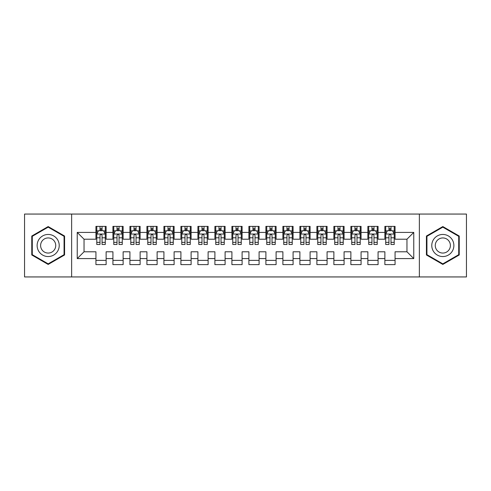 <?xml version="1.0" encoding="UTF-8"?>
<svg xmlns="http://www.w3.org/2000/svg" width="491" height="491" viewBox="0 0 491 491"><rect width="100%" height="100%" fill="white"/><g stroke="black" fill="none" stroke-linecap="round" stroke-linejoin="round"><path stroke-width="0.74" d="M419.369 276.942L466.45 276.942L466.45 214.058L419.369 214.058L419.369 276.942L71.631 276.942L71.631 214.058L24.55 214.058L24.55 276.942L71.631 276.942M419.369 214.058L71.631 214.058M77.24 258.585L77.24 232.415L95.935 232.415L95.935 239.209L84.035 239.209L84.035 251.791L77.24 258.585L95.935 258.585L95.935 264.618L106.13 264.618L106.13 258.585L112.93 258.585L112.93 264.618L123.131 264.618L123.131 258.585L129.925 258.585L129.925 264.618L140.125 264.618L140.125 258.585L146.919 258.585L146.919 264.618L157.12 264.618L157.12 258.585L163.92 258.585L163.92 264.618L174.115 264.618L174.115 258.585L180.915 258.585L180.915 264.618L191.109 264.618L191.109 258.585L197.91 258.585L197.91 264.618L208.11 264.618L208.11 258.585L214.905 258.585L214.905 264.618L225.105 264.618L225.105 258.585L231.905 258.585L231.905 264.618L242.1 264.618L242.1 258.585L248.9 258.585L248.9 264.618L259.095 264.618L259.095 258.585L265.895 258.585L265.895 264.618L276.095 264.618L276.095 258.585L282.89 258.585L282.89 264.618L293.09 264.618L293.09 258.585L299.891 258.585L299.891 264.618L310.085 264.618L310.085 258.585L316.885 258.585L316.885 264.618L327.08 264.618L327.08 258.585L333.88 258.585L333.88 264.618L344.081 264.618L344.081 258.585L350.875 258.585L350.875 264.618L361.075 264.618L361.075 258.585L367.869 258.585L367.869 264.618L378.07 264.618L378.07 258.585L384.87 258.585L384.87 264.618L395.065 264.618L395.065 251.791L406.965 251.791L406.965 239.209L395.065 239.209L395.065 232.415L413.76 232.415L413.76 258.585L395.065 258.585M395.065 232.415L395.065 226.382L384.87 226.382L384.87 232.415L378.07 232.415L378.07 226.382L367.869 226.382L367.869 232.415L361.075 232.415L361.075 226.382L350.875 226.382L350.875 232.415L344.081 232.415L344.081 226.382L333.88 226.382L333.88 232.415L327.08 232.415L327.08 226.382L316.885 226.382L316.885 232.415L310.085 232.415L310.085 226.382L299.891 226.382L299.891 232.415L293.09 232.415L293.09 226.382L282.89 226.382L282.89 232.415L276.095 232.415L276.095 226.382L265.895 226.382L265.895 232.415L259.095 232.415L259.095 226.382L248.9 226.382L248.9 232.415L242.1 232.415L242.1 226.382L231.905 226.382L231.905 232.415L225.105 232.415L225.105 226.382L214.905 226.382L214.905 232.415L208.11 232.415L208.11 226.382L197.91 226.382L197.91 232.415L191.109 232.415L191.109 226.382L180.915 226.382L180.915 232.415L174.115 232.415L174.115 226.382L163.92 226.382L163.92 232.415L157.12 232.415L157.12 226.382L146.919 226.382L146.919 232.415L140.125 232.415L140.125 226.382L129.925 226.382L129.925 232.415L123.131 232.415L123.131 226.382L112.93 226.382L112.93 232.415L106.13 232.415L106.13 226.382L95.935 226.382L95.935 232.415M378.07 258.585L378.07 251.791L384.87 251.791L384.87 258.585M413.76 232.415L406.965 239.209M361.075 258.585L361.075 251.791L367.869 251.791L367.869 258.585M384.87 232.415L384.87 239.209L378.07 239.209L378.07 232.415M344.081 258.585L344.081 251.791L350.875 251.791L350.875 258.585M367.869 232.415L367.869 239.209L361.075 239.209L361.075 232.415M327.08 258.585L327.08 251.791L333.88 251.791L333.88 258.585M350.875 232.415L350.875 239.209L344.081 239.209L344.081 232.415M310.085 258.585L310.085 251.791L316.885 251.791L316.885 258.585M333.88 232.415L333.88 239.209L327.08 239.209L327.08 232.415M293.09 258.585L293.09 251.791L299.891 251.791L299.891 258.585M316.885 232.415L316.885 239.209L310.085 239.209L310.085 232.415M276.095 258.585L276.095 251.791L282.89 251.791L282.89 258.585M299.891 232.415L299.891 239.209L293.09 239.209L293.09 232.415M259.095 258.585L259.095 251.791L265.895 251.791L265.895 258.585M282.89 232.415L282.89 239.209L276.095 239.209L276.095 232.415M242.1 258.585L242.1 251.791L248.9 251.791L248.9 258.585M265.895 232.415L265.895 239.209L259.095 239.209L259.095 232.415M225.105 258.585L225.105 251.791L231.905 251.791L231.905 258.585M248.9 232.415L248.9 239.209L242.1 239.209L242.1 232.415M208.11 258.585L208.11 251.791L214.905 251.791L214.905 258.585M231.905 232.415L231.905 239.209L225.105 239.209L225.105 232.415M191.109 258.585L191.109 251.791L197.91 251.791L197.91 258.585M214.905 232.415L214.905 239.209L208.11 239.209L208.11 232.415M174.115 258.585L174.115 251.791L180.915 251.791L180.915 258.585M197.91 232.415L197.91 239.209L191.109 239.209L191.109 232.415M157.12 258.585L157.12 251.791L163.92 251.791L163.92 258.585M180.915 232.415L180.915 239.209L174.115 239.209L174.115 232.415M140.125 258.585L140.125 251.791L146.919 251.791L146.919 258.585M163.92 232.415L163.92 239.209L157.12 239.209L157.12 232.415M123.131 258.585L123.131 251.791L129.925 251.791L129.925 258.585M146.919 232.415L146.919 239.209L140.125 239.209L140.125 232.415M106.13 258.585L106.13 251.791L112.93 251.791L112.93 258.585M129.925 232.415L129.925 239.209L123.131 239.209L123.131 232.415M84.035 251.791L95.935 251.791L95.935 258.585M112.93 232.415L112.93 239.209L106.13 239.209L106.13 232.415M384.87 230.629L385.717 230.629M394.218 230.629L395.065 230.629M367.869 230.629L368.723 230.629M377.223 230.629L378.07 230.629M350.875 230.629L351.728 230.629M360.222 230.629L361.075 230.629M333.88 230.629L334.727 230.629M343.227 230.629L344.081 230.629M316.885 230.629L317.732 230.629M326.233 230.629L327.08 230.629M299.891 230.629L300.738 230.629M309.238 230.629L310.085 230.629M282.89 230.629L283.743 230.629M292.237 230.629L293.09 230.629M265.895 230.629L266.748 230.629M275.242 230.629L276.095 230.629M248.9 230.629L249.747 230.629M258.248 230.629L259.095 230.629M231.905 230.629L232.752 230.629M241.253 230.629L242.1 230.629M214.905 230.629L215.758 230.629M224.252 230.629L225.105 230.629M197.91 230.629L198.763 230.629M207.257 230.629L208.11 230.629M180.915 230.629L181.762 230.629M190.263 230.629L191.109 230.629M163.92 230.629L164.767 230.629M173.268 230.629L174.115 230.629M146.919 230.629L147.773 230.629M156.273 230.629L157.12 230.629M129.925 230.629L130.778 230.629M139.272 230.629L140.125 230.629M112.93 230.629L113.777 230.629M122.277 230.629L123.131 230.629M95.935 230.629L96.782 230.629M105.283 230.629L106.13 230.629M95.935 260.371L106.13 260.371M112.93 260.371L123.131 260.371M129.925 260.371L140.125 260.371M146.919 260.371L157.12 260.371M163.92 260.371L174.115 260.371M180.915 260.371L191.109 260.371M197.91 260.371L208.11 260.371M214.905 260.371L225.105 260.371M231.905 260.371L242.1 260.371M248.9 260.371L259.095 260.371M265.895 260.371L276.095 260.371M282.89 260.371L293.09 260.371M299.891 260.371L310.085 260.371M316.885 260.371L327.08 260.371M333.88 260.371L344.081 260.371M350.875 260.371L361.075 260.371M367.869 260.371L378.07 260.371M384.87 260.371L395.065 260.371M77.24 232.415L84.035 239.209M406.965 251.791L413.76 258.585M64.579 236.03L48.173 226.56L31.774 236.03L31.774 254.97L48.173 264.44L64.579 254.97L64.579 236.03M426.421 236.03L426.421 254.97L442.827 264.44L459.226 254.97L459.226 236.03L442.827 226.56L426.421 236.03M102.054 228.591L100.011 228.591M105.283 242.351L102.054 242.351L102.054 244.481L105.283 244.481L105.283 234.115L103.583 230.715L98.482 230.715L96.782 234.115L96.782 244.481L100.011 244.481L100.011 242.351L96.782 242.351M96.782 234.115L96.782 226.382M105.283 234.115L105.283 226.382M100.011 230.715L100.011 226.382M102.054 226.382L102.054 230.715M102.054 242.351L102.054 235.385C101.373 234.078 100.692 234.078 100.011 235.385L100.011 242.351M102.054 230.629L100.011 230.629M119.049 228.591L117.011 228.591M122.277 242.351L119.049 242.351L119.049 244.481L122.277 244.481L122.277 234.115L120.577 230.715L115.477 230.715L113.777 234.115L113.777 244.481L117.011 244.481L117.011 242.351L113.777 242.351M113.777 234.115L113.777 226.382M122.277 234.115L122.277 226.382M117.011 230.715L117.011 226.382M119.049 226.382L119.049 230.715M119.049 242.351L119.049 235.385C118.368 234.078 117.693 234.078 117.011 235.385L117.011 242.351M119.049 230.629L117.011 230.629M136.044 228.591L134.006 228.591M139.272 242.351L136.044 242.351L136.044 244.481L139.272 244.481L139.272 234.115L137.572 230.715L132.478 230.715L130.778 234.115L130.778 244.481L134.006 244.481L134.006 242.351L130.778 242.351M130.778 234.115L130.778 226.382M139.272 234.115L139.272 226.382M134.006 230.715L134.006 226.382M136.044 226.382L136.044 230.715M136.044 242.351L136.044 235.385C135.369 234.078 134.687 234.078 134.006 235.385L134.006 242.351M136.044 230.629L134.006 230.629M57.742 239.976A11.047 11.047 0 0 0 42.649 235.932A11.047 11.047 0 0 0 38.605 251.024A11.047 11.047 0 0 0 53.697 255.068A11.047 11.047 0 0 0 57.742 239.976M54.722 241.719A7.561 7.561 0 0 0 44.393 238.951A7.561 7.561 0 0 0 41.625 249.281A7.561 7.561 0 0 0 51.954 252.049A7.561 7.561 0 0 0 54.722 241.719M48.173 263.851L32.283 254.676L32.283 236.324L48.173 227.149L64.063 236.324L64.063 254.676L48.173 263.851M452.395 239.976A11.047 11.047 0 0 0 437.303 235.932A11.047 11.047 0 0 0 433.258 251.024A11.047 11.047 0 0 0 448.351 255.068A11.047 11.047 0 0 0 452.395 239.976M449.375 241.719A7.561 7.561 0 0 0 439.046 238.951A7.561 7.561 0 0 0 436.278 249.281A7.561 7.561 0 0 0 446.607 252.049A7.561 7.561 0 0 0 449.375 241.719M442.827 263.851L426.937 254.676L426.937 236.324L442.827 227.149L458.717 236.324L458.717 254.676L442.827 263.851M153.039 228.591L151.001 228.591M156.273 242.351L153.039 242.351L153.039 244.481L156.273 244.481L156.273 234.115L154.573 230.715L149.473 230.715L147.773 234.115L147.773 244.481L151.001 244.481L151.001 242.351L147.773 242.351M147.773 234.115L147.773 226.382M156.273 234.115L156.273 226.382M151.001 230.715L151.001 226.382M153.039 226.382L153.039 230.715M153.039 242.351L153.039 235.385C152.363 234.078 151.682 234.078 151.001 235.385L151.001 242.351M153.039 230.629L151.001 230.629M170.039 228.591L167.996 228.591M173.268 242.351L170.039 242.351L170.039 244.481L173.268 244.481L173.268 234.115L171.568 230.715L166.467 230.715L164.767 234.115L164.767 244.481L167.996 244.481L167.996 242.351L164.767 242.351M164.767 234.115L164.767 226.382M173.268 234.115L173.268 226.382M167.996 230.715L167.996 226.382M170.039 226.382L170.039 230.715M170.039 242.351L170.039 235.385C169.358 234.078 168.677 234.078 167.996 235.385L167.996 242.351M170.039 230.629L167.996 230.629M187.034 228.591L184.997 228.591M190.263 242.351L187.034 242.351L187.034 244.481L190.263 244.481L190.263 234.115L188.562 230.715L183.462 230.715L181.762 234.115L181.762 244.481L184.997 244.481L184.997 242.351L181.762 242.351M181.762 234.115L181.762 226.382M190.263 234.115L190.263 226.382M184.997 230.715L184.997 226.382M187.034 226.382L187.034 230.715M187.034 242.351L187.034 235.385C186.353 234.078 185.672 234.078 184.997 235.385L184.997 242.351M187.034 230.629L184.997 230.629M204.029 228.591L201.991 228.591M207.257 242.351L204.029 242.351L204.029 244.481L207.257 244.481L207.257 234.115L205.557 230.715L200.463 230.715L198.763 234.115L198.763 244.481L201.991 244.481L201.991 242.351L198.763 242.351M198.763 234.115L198.763 226.382M207.257 234.115L207.257 226.382M201.991 230.715L201.991 226.382M204.029 226.382L204.029 230.715M204.029 242.351L204.029 235.385C203.348 234.078 202.673 234.078 201.991 235.385L201.991 242.351M204.029 230.629L201.991 230.629M221.024 228.591L218.986 228.591M224.252 242.351L221.024 242.351L221.024 244.481L224.252 244.481L224.252 234.115L222.558 230.715L217.458 230.715L215.758 234.115L215.758 244.481L218.986 244.481L218.986 242.351L215.758 242.351M215.758 234.115L215.758 226.382M224.252 234.115L224.252 226.382M218.986 230.715L218.986 226.382M221.024 226.382L221.024 230.715M221.024 242.351L221.024 235.385C220.349 234.078 219.667 234.078 218.986 235.385L218.986 242.351M221.024 230.629L218.986 230.629M238.025 228.591L235.981 228.591M241.253 242.351L238.025 242.351L238.025 244.481L241.253 244.481L241.253 234.115L239.553 230.715L234.453 230.715L232.752 234.115L232.752 244.481L235.981 244.481L235.981 242.351L232.752 242.351M232.752 234.115L232.752 226.382M241.253 234.115L241.253 226.382M235.981 230.715L235.981 226.382M238.025 226.382L238.025 230.715M238.025 242.351L238.025 235.385C237.343 234.078 236.662 234.078 235.981 235.385L235.981 242.351M238.025 230.629L235.981 230.629M255.019 228.591L252.975 228.591M258.248 242.351L255.019 242.351L255.019 244.481L258.248 244.481L258.248 234.115L256.548 230.715L251.447 230.715L249.747 234.115L249.747 244.481L252.975 244.481L252.975 242.351L249.747 242.351M249.747 234.115L249.747 226.382M258.248 234.115L258.248 226.382M252.975 230.715L252.975 226.382M255.019 226.382L255.019 230.715M255.019 242.351L255.019 235.385C254.338 234.078 253.657 234.078 252.975 235.385L252.975 242.351M255.019 230.629L252.975 230.629M272.014 228.591L269.976 228.591M275.242 242.351L272.014 242.351L272.014 244.481L275.242 244.481L275.242 234.115L273.542 230.715L268.442 230.715L266.748 234.115L266.748 244.481L269.976 244.481L269.976 242.351L266.748 242.351M266.748 234.115L266.748 226.382M275.242 234.115L275.242 226.382M269.976 230.715L269.976 226.382M272.014 226.382L272.014 230.715M272.014 242.351L272.014 235.385C271.333 234.078 270.658 234.078 269.976 235.385L269.976 242.351M272.014 230.629L269.976 230.629M289.009 228.591L286.971 228.591M292.237 242.351L289.009 242.351L289.009 244.481L292.237 244.481L292.237 234.115L290.537 230.715L285.443 230.715L283.743 234.115L283.743 244.481L286.971 244.481L286.971 242.351L283.743 242.351M283.743 234.115L283.743 226.382M292.237 234.115L292.237 226.382M286.971 230.715L286.971 226.382M289.009 226.382L289.009 230.715M289.009 242.351L289.009 235.385C288.334 234.078 287.652 234.078 286.971 235.385L286.971 242.351M289.009 230.629L286.971 230.629M306.003 228.591L303.966 228.591M309.238 242.351L306.003 242.351L306.003 244.481L309.238 244.481L309.238 234.115L307.538 230.715L302.438 230.715L300.738 234.115L300.738 244.481L303.966 244.481L303.966 242.351L300.738 242.351M300.738 234.115L300.738 226.382M309.238 234.115L309.238 226.382M303.966 230.715L303.966 226.382M306.003 226.382L306.003 230.715M306.003 242.351L306.003 235.385C305.328 234.078 304.647 234.078 303.966 235.385L303.966 242.351M306.003 230.629L303.966 230.629M323.004 228.591L320.961 228.591M326.233 242.351L323.004 242.351L323.004 244.481L326.233 244.481L326.233 234.115L324.533 230.715L319.432 230.715L317.732 234.115L317.732 244.481L320.961 244.481L320.961 242.351L317.732 242.351M317.732 234.115L317.732 226.382M326.233 234.115L326.233 226.382M320.961 230.715L320.961 226.382M323.004 226.382L323.004 230.715M323.004 242.351L323.004 235.385C322.323 234.078 321.642 234.078 320.961 235.385L320.961 242.351M323.004 230.629L320.961 230.629M339.999 228.591L337.961 228.591M343.227 242.351L339.999 242.351L339.999 244.481L343.227 244.481L343.227 234.115L341.527 230.715L336.427 230.715L334.727 234.115L334.727 244.481L337.961 244.481L337.961 242.351L334.727 242.351M334.727 234.115L334.727 226.382M343.227 234.115L343.227 226.382M337.961 230.715L337.961 226.382M339.999 226.382L339.999 230.715M339.999 242.351L339.999 235.385C339.318 234.078 338.643 234.078 337.961 235.385L337.961 242.351M339.999 230.629L337.961 230.629M356.994 228.591L354.956 228.591M360.222 242.351L356.994 242.351L356.994 244.481L360.222 244.481L360.222 234.115L358.522 230.715L353.428 230.715L351.728 234.115L351.728 244.481L354.956 244.481L354.956 242.351L351.728 242.351M351.728 234.115L351.728 226.382M360.222 234.115L360.222 226.382M354.956 230.715L354.956 226.382M356.994 226.382L356.994 230.715M356.994 242.351L356.994 235.385C356.319 234.078 355.637 234.078 354.956 235.385L354.956 242.351M356.994 230.629L354.956 230.629M373.989 228.591L371.951 228.591M377.223 242.351L373.989 242.351L373.989 244.481L377.223 244.481L377.223 234.115L375.523 230.715L370.423 230.715L368.723 234.115L368.723 244.481L371.951 244.481L371.951 242.351L368.723 242.351M368.723 234.115L368.723 226.382M377.223 234.115L377.223 226.382M371.951 230.715L371.951 226.382M373.989 226.382L373.989 230.715M373.989 242.351L373.989 235.385C373.313 234.078 372.632 234.078 371.951 235.385L371.951 242.351M373.989 230.629L371.951 230.629M390.989 228.591L388.946 228.591M394.218 242.351L390.989 242.351L390.989 244.481L394.218 244.481L394.218 234.115L392.518 230.715L387.417 230.715L385.717 234.115L385.717 244.481L388.946 244.481L388.946 242.351L385.717 242.351M385.717 234.115L385.717 226.382M394.218 234.115L394.218 226.382M388.946 230.715L388.946 226.382M390.989 226.382L390.989 230.715M390.989 242.351L390.989 235.385C390.308 234.078 389.627 234.078 388.946 235.385L388.946 242.351M390.989 230.629L388.946 230.629M105.24 234.029L96.825 234.029M96.782 230.917L98.384 230.917M103.687 230.917L105.283 230.917M100.011 237.791L96.782 237.791M105.283 237.791L102.054 237.791M102.054 229.671L100.011 229.671M122.234 234.029L113.82 234.029M113.777 230.917L115.379 230.917M120.682 230.917L122.277 230.917M117.011 237.791L113.777 237.791M122.277 237.791L119.049 237.791M119.049 229.671L117.011 229.671M139.229 234.029L130.821 234.029M130.778 230.917L132.374 230.917M137.676 230.917L139.272 230.917M134.006 237.791L130.778 237.791M139.272 237.791L136.044 237.791M136.044 229.671L134.006 229.671M156.23 234.029L147.816 234.029M147.773 230.917L149.368 230.917M154.671 230.917L156.273 230.917M151.001 237.791L147.773 237.791M156.273 237.791L153.039 237.791M153.039 229.671L151.001 229.671M173.225 234.029L164.81 234.029M164.767 230.917L166.363 230.917M171.666 230.917L173.268 230.917M167.996 237.791L164.767 237.791M173.268 237.791L170.039 237.791M170.039 229.671L167.996 229.671M190.22 234.029L181.805 234.029M181.762 230.917L183.364 230.917M188.667 230.917L190.263 230.917M184.997 237.791L181.762 237.791M190.263 237.791L187.034 237.791M187.034 229.671L184.997 229.671M207.214 234.029L198.806 234.029M198.763 230.917L200.359 230.917M205.661 230.917L207.257 230.917M201.991 237.791L198.763 237.791M207.257 237.791L204.029 237.791M204.029 229.671L201.991 229.671M224.215 234.029L215.801 234.029M215.758 230.917L217.353 230.917M222.656 230.917L224.252 230.917M218.986 237.791L215.758 237.791M224.252 237.791L221.024 237.791M221.024 229.671L218.986 229.671M241.21 234.029L232.795 234.029M232.752 230.917L234.348 230.917M239.651 230.917L241.253 230.917M235.981 237.791L232.752 237.791M241.253 237.791L238.025 237.791M238.025 229.671L235.981 229.671M258.205 234.029L249.79 234.029M249.747 230.917L251.349 230.917M256.652 230.917L258.248 230.917M252.975 237.791L249.747 237.791M258.248 237.791L255.019 237.791M255.019 229.671L252.975 229.671M275.199 234.029L266.785 234.029M266.748 230.917L268.344 230.917M273.647 230.917L275.242 230.917M269.976 237.791L266.748 237.791M275.242 237.791L272.014 237.791M272.014 229.671L269.976 229.671M292.194 234.029L283.786 234.029M283.743 230.917L285.339 230.917M290.641 230.917L292.237 230.917M286.971 237.791L283.743 237.791M292.237 237.791L289.009 237.791M289.009 229.671L286.971 229.671M309.195 234.029L300.78 234.029M300.738 230.917L302.333 230.917M307.636 230.917L309.238 230.917M303.966 237.791L300.738 237.791M309.238 237.791L306.003 237.791M306.003 229.671L303.966 229.671M326.19 234.029L317.775 234.029M317.732 230.917L319.334 230.917M324.637 230.917L326.233 230.917M320.961 237.791L317.732 237.791M326.233 237.791L323.004 237.791M323.004 229.671L320.961 229.671M343.184 234.029L334.77 234.029M334.727 230.917L336.329 230.917M341.632 230.917L343.227 230.917M337.961 237.791L334.727 237.791M343.227 237.791L339.999 237.791M339.999 229.671L337.961 229.671M360.179 234.029L351.771 234.029M351.728 230.917L353.324 230.917M358.626 230.917L360.222 230.917M354.956 237.791L351.728 237.791M360.222 237.791L356.994 237.791M356.994 229.671L354.956 229.671M377.18 234.029L368.766 234.029M368.723 230.917L370.318 230.917M375.621 230.917L377.223 230.917M371.951 237.791L368.723 237.791M377.223 237.791L373.989 237.791M373.989 229.671L371.951 229.671M394.175 234.029L385.76 234.029M385.717 230.917L387.313 230.917M392.616 230.917L394.218 230.917M388.946 237.791L385.717 237.791M394.218 237.791L390.989 237.791M390.989 229.671L388.946 229.671"/></g></svg>
